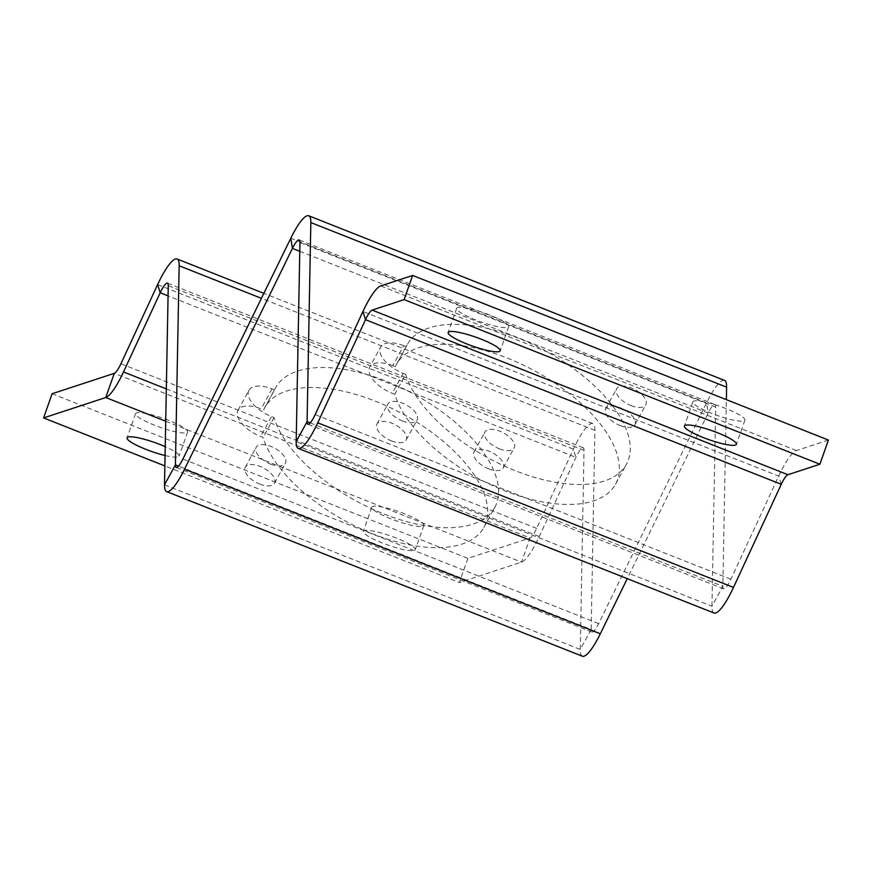 <?xml version="1.0" encoding="UTF-8"?>
<svg xmlns="http://www.w3.org/2000/svg" width="872" height="872" viewBox="0 0 872 872"><rect width="100%" height="100%" fill="white"/><g stroke="black" fill="none" stroke-linecap="round" stroke-linejoin="round"><path stroke-width="0.65" stroke-dasharray="4.36 3.27" d="M724.479 380.388A41.627 8.949 -68.4 0 0 706.549 402.853L598.683 623.611A15.609 3.357 111.6 0 1 591.957 632.037A15.609 3.357 111.6 0 1 591.162 629.497L594.911 430.376A41.627 8.949 -68.4 0 0 592.807 423.596A41.627 8.949 -68.4 0 0 573.384 449.189L536.683 528.378A15.609 3.357 111.6 0 1 530.034 537.959L467.872 558.363L52.113 393.741M405.044 513.979A27.577 4.742 -160.6 0 0 371.821 507.188A27.577 4.742 -160.6 0 0 390.612 518.709A27.577 4.742 -160.6 0 0 423.836 525.511A27.577 4.742 -160.6 0 0 405.044 513.979M168.819 420.446A27.577 4.742 -160.6 0 0 135.596 413.655A27.577 4.742 -160.6 0 0 154.399 425.176A27.577 4.742 -160.6 0 0 187.611 431.978A27.577 4.742 -160.6 0 0 168.819 420.446M467.872 558.363L459.359 582.529L164.873 465.931M582.376 656.224A41.627 8.949 111.6 0 1 580.272 649.444L584.022 450.334A15.609 3.357 -68.4 0 0 583.237 447.783A15.609 3.357 -68.4 0 0 575.945 457.386L539.245 536.563A41.627 8.949 111.6 0 1 521.521 562.135L459.359 582.529M165.07 455.522A27.577 4.742 -160.6 0 0 179.098 456.143A27.577 4.742 -160.6 0 0 165.233 446.682M396.531 538.155A27.577 4.742 -160.6 0 0 363.308 531.364A27.577 4.742 -160.6 0 0 382.11 542.885A27.577 4.742 -160.6 0 0 415.323 549.676A27.577 4.742 -160.6 0 0 396.531 538.155M270.614 464.122A16.644 8.099 28.6 0 0 285.395 463.25A16.644 8.099 28.6 0 0 270.952 446.431A16.644 8.099 28.6 0 0 256.172 447.303A16.644 8.099 28.6 0 0 270.614 464.122M499.373 448.829A16.644 8.099 28.6 0 0 514.153 447.957A16.644 8.099 28.6 0 0 499.711 431.128A16.644 8.099 28.6 0 0 484.93 432A16.644 8.099 28.6 0 0 499.373 448.829M238.045 410.222L248.945 390.264A26.018 12.655 28.6 0 1 272.031 388.901L274.527 389.893L263.627 409.84L261.142 408.859A26.018 12.655 28.6 0 0 238.045 410.222A26.018 12.655 28.6 0 0 260.619 436.512L263.104 437.493A124.87 60.724 28.6 0 0 370.829 533.075A124.87 60.724 28.6 0 0 483.862 527.418A124.87 60.724 28.6 0 0 403.365 414.287A124.87 60.724 28.6 0 0 264.674 407.736A124.87 60.724 28.6 0 0 263.627 409.84M248.945 390.264A26.018 12.655 28.6 0 0 271.519 416.554L260.619 436.512M483.862 527.418L494.762 507.471A124.87 60.724 28.6 0 1 381.729 513.118A124.87 60.724 28.6 0 1 274.004 417.546L271.519 416.554M494.762 507.471A124.87 60.724 28.6 0 0 414.265 394.329A124.87 60.724 28.6 0 0 275.563 387.789A124.87 60.724 28.6 0 0 274.527 389.893M488.483 468.776A16.644 8.099 28.6 0 0 503.264 467.904A16.644 8.099 28.6 0 0 488.811 451.075A16.644 8.099 28.6 0 0 474.03 451.947A16.644 8.099 28.6 0 0 488.483 468.776M259.725 484.08A16.644 8.099 28.6 0 0 274.506 483.208A16.644 8.099 28.6 0 0 260.063 466.378A16.644 8.099 28.6 0 0 245.283 467.25A16.644 8.099 28.6 0 0 259.725 484.08M714.048 613.016A41.627 8.949 111.6 0 1 711.944 606.236L715.694 407.126A15.609 3.357 -68.4 0 0 714.909 404.575A15.609 3.357 -68.4 0 0 708.184 413.001L627.251 578.648M406.199 346.685L403.714 345.694L392.814 365.651L395.299 366.632A124.87 60.724 28.6 0 1 396.346 364.529L407.235 344.582A124.87 60.724 28.6 0 0 406.199 346.685L395.299 366.632M403.714 345.694A26.018 12.655 28.6 0 0 380.617 347.056A26.018 12.655 28.6 0 0 403.191 373.358L405.676 374.339L394.787 394.286A124.87 60.724 28.6 0 0 502.501 489.868A124.87 60.724 28.6 0 0 615.545 484.211A124.87 60.724 28.6 0 0 535.037 371.08A124.87 60.724 28.6 0 0 396.346 364.529M394.787 394.286L392.291 393.305A26.018 12.655 28.6 0 1 369.728 367.014L380.617 347.056M392.814 365.651A26.018 12.655 28.6 0 0 369.728 367.014M620.156 425.569A16.644 8.099 28.6 0 0 634.936 424.697A16.644 8.099 28.6 0 0 620.483 407.878A16.644 8.099 28.6 0 0 605.702 408.75A16.644 8.099 28.6 0 0 620.156 425.569M391.397 440.872A16.644 8.099 28.6 0 0 406.178 440A16.644 8.099 28.6 0 0 391.735 423.171A16.644 8.099 28.6 0 0 376.955 424.043A16.644 8.099 28.6 0 0 391.397 440.872M828.4 440.055L796.43 450.552A41.627 8.949 -68.4 0 0 778.696 476.112L730.91 579.237A15.609 3.357 111.6 0 1 723.629 588.829A15.609 3.357 111.6 0 1 722.834 586.289L726.354 399.659M402.297 420.925A16.644 8.099 28.6 0 0 417.067 420.053A16.644 8.099 28.6 0 0 402.624 403.224A16.644 8.099 28.6 0 0 387.844 404.096A16.644 8.099 28.6 0 0 402.297 420.925M631.045 405.622A16.644 8.099 28.6 0 0 645.825 404.75A16.644 8.099 28.6 0 0 631.383 387.92A16.644 8.099 28.6 0 0 616.602 388.792A16.644 8.099 28.6 0 0 631.045 405.622M405.676 374.339A124.87 60.724 28.6 0 0 513.401 469.91A124.87 60.724 28.6 0 0 626.434 464.264A124.87 60.724 28.6 0 0 545.937 351.133A124.87 60.724 28.6 0 0 407.235 344.582M726.114 408.619A27.577 4.742 -160.6 0 0 692.902 401.829A27.577 4.742 -160.6 0 0 711.694 413.361A27.577 4.742 -160.6 0 0 744.917 420.151A27.577 4.742 -160.6 0 0 726.114 408.619M489.89 315.097A27.577 4.742 -160.6 0 0 456.677 308.296A27.577 4.742 -160.6 0 0 475.469 319.828A27.577 4.742 -160.6 0 0 508.692 326.618A27.577 4.742 -160.6 0 0 489.89 315.097M274.004 417.546L263.104 437.493M165.713 421.252L521.521 562.135L530.034 537.959L114.276 373.347M536.683 528.378L120.925 363.755M539.245 536.563L166.323 388.912M157.625 284.577L573.384 449.189L575.945 457.386L168.078 295.891M594.911 430.376L261.426 298.333M584.022 450.334L168.263 285.711M164.514 484.832L580.272 649.444L591.162 629.497L178.52 466.106M598.683 623.611L182.924 458.999M299.772 251.3L708.184 413.001L706.549 402.853L290.79 238.23M715.694 407.126L299.946 242.503M310.192 422.898L722.834 586.289L711.944 606.236L296.186 441.624M730.91 579.237L315.163 414.614M781.268 484.309L778.696 476.112L362.948 311.5M796.43 450.552L380.672 285.94M403.191 373.358L392.291 393.305M272.031 388.901L261.142 408.859M135.596 413.655L127.083 437.831M187.611 431.978L179.098 456.143M371.821 507.188L363.308 531.364M423.836 525.511L415.323 549.676M592.807 423.596L263.856 293.352M583.237 447.783L167.479 283.171M591.957 632.037L176.199 467.425M714.909 404.575L299.151 239.964M723.629 588.829L307.87 424.217M456.677 308.296L448.164 332.472M508.692 326.618L500.179 350.795M692.902 401.829L684.389 426.005M744.917 420.151L736.404 444.317M406.178 440L417.067 420.053M376.955 424.043L387.844 404.096M634.936 424.697L645.825 404.75M605.702 408.75L616.602 388.792M615.545 484.211L626.434 464.264M264.674 407.736L275.563 387.789M503.264 467.904L514.153 447.957M474.03 451.947L484.93 432M274.506 483.208L285.395 463.25M245.283 467.25L256.172 447.303"/><path stroke-width="1.31" d="M819.887 464.231L404.128 299.619L372.159 310.105A15.609 3.357 -68.4 0 0 365.51 319.697L317.724 422.811A41.627 8.949 111.6 0 1 298.3 448.404L714.048 613.016A41.627 8.949 111.6 0 0 733.483 587.423L781.268 484.309A15.609 3.357 -68.4 0 1 787.917 474.717L819.887 464.231L828.4 440.055L412.641 275.443L380.672 285.94A41.627 8.949 -68.4 0 0 362.948 311.5L315.163 414.614A15.609 3.357 111.6 0 1 307.87 424.217A15.609 3.357 111.6 0 1 307.086 421.667L310.835 222.556A41.627 8.949 -68.4 0 0 308.732 215.776A41.627 8.949 -68.4 0 0 290.79 238.23L182.924 458.999A15.609 3.357 111.6 0 1 176.199 467.425A15.609 3.357 111.6 0 1 175.414 464.874L179.163 265.764A41.627 8.949 -68.4 0 0 177.06 258.984A41.627 8.949 -68.4 0 0 157.625 284.577L120.925 363.755A15.609 3.357 111.6 0 1 114.276 373.347L52.113 393.741L43.6 417.917L164.873 465.931M298.3 448.404A41.627 8.949 111.6 0 1 296.186 441.624L299.946 242.503A15.609 3.357 -68.4 0 0 299.151 239.964A15.609 3.357 -68.4 0 0 292.425 248.389L184.559 469.147A41.627 8.949 111.6 0 1 166.628 491.612A41.627 8.949 111.6 0 1 164.514 484.832L168.263 285.711A15.609 3.357 -68.4 0 0 167.479 283.171A15.609 3.357 -68.4 0 0 160.197 292.763L123.497 371.952A41.627 8.949 111.6 0 1 105.763 397.523L43.6 417.917M165.233 446.682A27.577 4.742 -160.6 0 0 160.306 444.622A27.577 4.742 -160.6 0 0 127.083 437.831A27.577 4.742 -160.6 0 0 145.886 449.353A27.577 4.742 -160.6 0 0 165.07 455.522M627.251 578.648L600.317 633.77A41.627 8.949 111.6 0 1 582.376 656.224L166.628 491.612M726.354 399.659L726.594 387.168A41.627 8.949 -68.4 0 0 724.479 380.388L308.732 215.776M481.388 339.263A27.577 4.742 -160.6 0 0 448.164 332.472A27.577 4.742 -160.6 0 0 466.956 343.993A27.577 4.742 -160.6 0 0 500.179 350.795A27.577 4.742 -160.6 0 0 481.388 339.263M717.602 432.795A27.577 4.742 -160.6 0 0 684.389 426.005A27.577 4.742 -160.6 0 0 703.181 437.526A27.577 4.742 -160.6 0 0 736.404 444.317A27.577 4.742 -160.6 0 0 717.602 432.795M412.641 275.443L404.128 299.619M114.276 373.347L105.763 397.523L165.713 421.252M166.323 388.912L123.497 371.952M168.078 295.891L160.197 292.763L157.625 284.577M261.426 298.333L179.163 265.764M178.52 466.106L175.414 464.874L164.514 484.832M600.317 633.77L184.559 469.147M299.772 251.3L292.425 248.389L290.79 238.23M726.594 387.168L310.835 222.556M310.192 422.898L307.086 421.667L296.186 441.624M733.483 587.423L317.724 422.811M362.948 311.5L365.51 319.697L781.268 484.309M787.917 474.717L372.159 310.105M263.856 293.352L177.06 258.984"/></g></svg>
